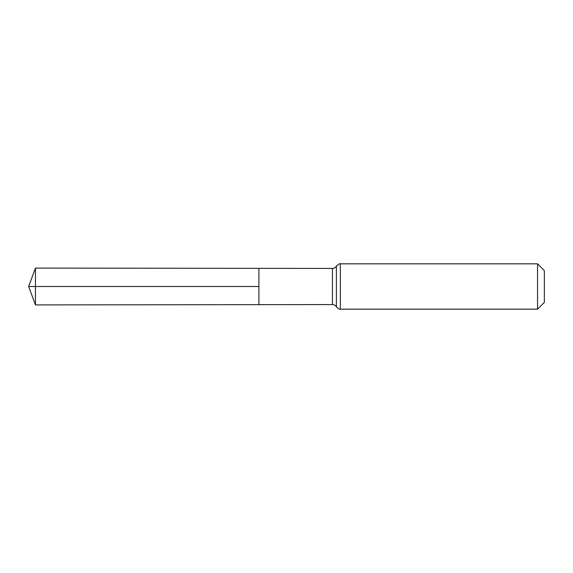 <?xml version="1.0" encoding="UTF-8"?>
<svg xmlns="http://www.w3.org/2000/svg" width="573" height="573" viewBox="0 0 573 573"><rect width="100%" height="100%" fill="white"/><g stroke="black" fill="none" stroke-linecap="round" stroke-linejoin="round"><path stroke-width="0.43" stroke-dasharray="2.87 2.15" d="M258.903 268.35L258.903 304.65L258.903 268.35M544.35 270.635L544.35 302.365M537.553 263.831L537.553 309.169M35.447 268.085L35.447 304.915M35.447 286.5L258.903 286.5M332.44 268.436L332.44 304.564M340.333 263.831L340.333 309.169M336.387 266.137L336.387 306.863"/><path stroke-width="0.86" d="M258.903 286.5L258.903 268.35L35.447 268.085L35.447 304.915L258.903 304.65L258.903 268.35L332.44 268.436L332.44 304.564L258.903 304.65L258.903 286.5M537.553 263.831L537.553 309.169L544.35 302.365L544.35 270.635L537.553 263.831L340.333 263.831C340.018 263.279 338.707 264.046 336.387 266.137C335.484 267.612 334.166 268.379 332.44 268.436M35.447 304.915L28.65 286.5L258.903 286.5L35.447 286.5M537.553 309.169L340.333 309.169L340.333 263.831M340.333 309.169C340.018 309.721 338.707 308.954 336.387 306.863L336.387 266.137M336.387 306.863C335.484 305.388 334.166 304.621 332.44 304.564M28.65 286.5L35.447 268.085"/></g></svg>
